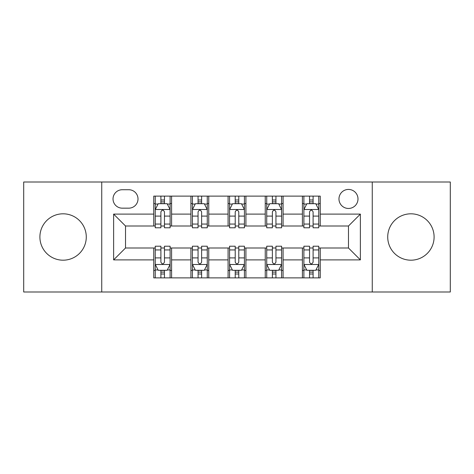 <?xml version="1.0" encoding="UTF-8"?>
<svg xmlns="http://www.w3.org/2000/svg" width="474" height="474" viewBox="0 0 474 474"><rect width="100%" height="100%" fill="white"/><g stroke="black" fill="none" stroke-linecap="round" stroke-linejoin="round"><path stroke-width="0.71" d="M410.911 213.81A23.19 23.19 0 0 0 387.72 237A23.19 23.19 0 0 0 410.911 260.19A23.19 23.19 0 0 0 434.101 237A23.19 23.19 0 0 0 410.911 213.81M63.089 213.81A23.19 23.19 0 0 0 39.899 237A23.19 23.19 0 0 0 63.089 260.19A23.19 23.19 0 0 0 86.28 237A23.19 23.19 0 0 0 63.089 213.81M348.479 189.434A9.516 9.516 0 0 0 338.969 198.95A9.516 9.516 0 0 0 348.479 208.459A9.516 9.516 0 0 0 357.994 198.95A9.516 9.516 0 0 0 348.479 189.434M372.262 291.996L450.3 291.996L450.3 182.004L372.262 182.004L372.262 291.996L101.738 291.996L101.738 182.004L23.7 182.004L23.7 291.996L101.738 291.996M122.251 208.163L128.792 208.163A9.213 9.213 0 0 0 138.005 198.95A9.213 9.213 0 0 0 128.792 189.73L122.251 189.73A9.213 9.213 0 0 0 113.031 198.95A9.213 9.213 0 0 0 122.251 208.163M372.262 182.004L101.738 182.004M153.76 259.888L113.63 259.888L113.63 214.112L153.76 214.112L153.76 226.003L125.521 226.003L125.521 247.997L153.76 247.997L153.76 277.877L320.24 277.877L320.24 247.997L348.479 247.997L348.479 226.003L320.24 226.003L320.24 214.112L360.37 214.112L360.37 259.888L320.24 259.888M320.24 214.112L320.24 196.123L153.76 196.123L153.76 214.112M302.4 196.123L302.4 226.003L303.887 226.003M309.54 226.003L313.107 226.003M318.753 226.003L320.24 226.003M302.4 226.003L281.592 226.003M265.244 196.123L265.244 226.003L266.726 226.003M272.378 226.003L275.945 226.003M265.244 226.003L244.43 226.003M228.083 196.123L228.083 226.003L229.57 226.003M235.217 226.003L238.783 226.003M228.083 226.003L207.274 226.003M190.921 196.123L190.921 226.003L192.408 226.003M198.055 226.003L201.622 226.003M190.921 226.003L170.113 226.003M153.76 226.003L155.247 226.003M160.893 226.003L164.46 226.003M153.76 247.997L155.247 247.997M160.893 247.997L164.46 247.997M170.113 247.997L171.6 247.997L171.6 277.877M192.408 247.997L171.6 247.997M198.055 247.997L201.622 247.997M207.274 247.997L208.756 247.997L208.756 277.877M229.57 247.997L208.756 247.997M235.217 247.997L238.783 247.997M244.43 247.997L245.917 247.997L245.917 277.877M266.726 247.997L245.917 247.997M272.378 247.997L275.945 247.997M281.592 247.997L283.079 247.997L283.079 277.877M303.887 247.997L283.079 247.997M309.54 247.997L313.107 247.997M318.753 247.997L320.24 247.997M171.6 196.123L171.6 226.003M153.76 203.553L155.247 203.553M160.893 203.553L164.46 203.553M170.113 203.553L171.6 203.553M153.76 270.447L155.247 270.447M160.893 270.447L164.46 270.447M170.113 270.447L171.6 270.447M190.921 247.997L190.921 277.877M208.756 196.123L208.756 226.003M190.921 203.553L192.408 203.553M198.055 203.553L201.622 203.553M207.274 203.553L208.756 203.553M190.921 270.447L192.408 270.447M198.055 270.447L201.622 270.447M207.274 270.447L208.756 270.447M228.083 247.997L228.083 277.877M228.083 270.447L229.57 270.447M235.217 270.447L238.783 270.447M244.43 270.447L245.917 270.447M245.917 196.123L245.917 226.003M228.083 203.553L229.57 203.553M235.217 203.553L238.783 203.553M244.43 203.553L245.917 203.553M265.244 247.997L265.244 277.877M265.244 270.447L266.726 270.447M272.378 270.447L275.945 270.447M281.592 270.447L283.079 270.447M283.079 196.123L283.079 226.003M265.244 203.553L266.726 203.553M272.378 203.553L275.945 203.553M281.592 203.553L283.079 203.553M302.4 247.997L302.4 277.877M302.4 270.447L303.887 270.447M309.54 270.447L313.107 270.447M318.753 270.447L320.24 270.447M302.4 203.553L303.887 203.553M309.54 203.553L313.107 203.553M318.753 203.553L320.24 203.553M125.521 226.003L113.63 214.112M125.521 247.997L113.63 259.888M360.37 214.112L348.479 226.003M360.37 259.888L348.479 247.997M164.46 199.987L160.893 199.987M170.113 224.06L164.46 224.06L164.46 227.787L170.113 227.787L170.113 209.65L167.138 203.702L158.221 203.702L155.247 209.65L155.247 227.787L160.893 227.787L160.893 224.06L155.247 224.06M155.247 209.65L155.247 196.123M170.113 209.65L170.113 196.123M160.893 203.702L160.893 196.123M164.46 196.123L164.46 203.702M164.46 224.06L164.46 211.878C163.275 209.591 162.084 209.591 160.893 211.878L160.893 224.06M160.893 274.013L164.46 274.013M155.247 249.94L160.893 249.94L160.893 246.213L155.247 246.213L155.247 264.35L158.221 270.298L167.138 270.298L170.113 264.35L170.113 246.213L164.46 246.213L164.46 249.94L170.113 249.94M170.113 264.35L170.113 277.877M155.247 264.35L155.247 277.877M164.46 270.298L164.46 277.877M160.893 277.877L160.893 270.298M160.893 249.94L160.893 262.122C162.084 264.409 163.275 264.409 164.46 262.122L164.46 249.94M201.622 199.987L198.055 199.987M207.274 224.06L201.622 224.06L201.622 227.787L207.274 227.787L207.274 209.65L204.3 203.702L195.383 203.702L192.408 209.65L192.408 227.787L198.055 227.787L198.055 224.06L192.408 224.06M192.408 209.65L192.408 196.123M207.274 209.65L207.274 196.123M198.055 203.702L198.055 196.123M201.622 196.123L201.622 203.702M201.622 224.06L201.622 211.878C200.437 209.591 199.246 209.591 198.055 211.878L198.055 224.06M238.783 199.987L235.217 199.987M244.43 224.06L238.783 224.06L238.783 227.787L244.43 227.787L244.43 209.65L241.462 203.702L232.538 203.702L229.57 209.65L229.57 227.787L235.217 227.787L235.217 224.06L229.57 224.06M229.57 209.65L229.57 196.123M244.43 209.65L244.43 196.123M235.217 203.702L235.217 196.123M238.783 196.123L238.783 203.702M238.783 224.06L238.783 211.878C237.598 209.591 236.407 209.591 235.217 211.878L235.217 224.06M275.945 199.987L272.378 199.987M281.592 224.06L275.945 224.06L275.945 227.787L281.592 227.787L281.592 209.65L278.617 203.702L269.7 203.702L266.726 209.65L266.726 227.787L272.378 227.787L272.378 224.06L266.726 224.06M266.726 209.65L266.726 196.123M281.592 209.65L281.592 196.123M272.378 203.702L272.378 196.123M275.945 196.123L275.945 203.702M275.945 224.06L275.945 211.878C274.754 209.591 273.569 209.591 272.378 211.878L272.378 224.06M198.055 274.013L201.622 274.013M192.408 249.94L198.055 249.94L198.055 246.213L192.408 246.213L192.408 264.35L195.383 270.298L204.3 270.298L207.274 264.35L207.274 246.213L201.622 246.213L201.622 249.94L207.274 249.94M207.274 264.35L207.274 277.877M192.408 264.35L192.408 277.877M201.622 270.298L201.622 277.877M198.055 277.877L198.055 270.298M198.055 249.94L198.055 262.122C199.246 264.409 200.431 264.409 201.622 262.122L201.622 249.94M235.217 274.013L238.783 274.013M229.57 249.94L235.217 249.94L235.217 246.213L229.57 246.213L229.57 264.35L232.538 270.298L241.462 270.298L244.43 264.35L244.43 246.213L238.783 246.213L238.783 249.94L244.43 249.94M244.43 264.35L244.43 277.877M229.57 264.35L229.57 277.877M238.783 270.298L238.783 277.877M235.217 277.877L235.217 270.298M235.217 249.94L235.217 262.122C236.402 264.409 237.593 264.409 238.783 262.122L238.783 249.94M272.378 274.013L275.945 274.013M266.726 249.94L272.378 249.94L272.378 246.213L266.726 246.213L266.726 264.35L269.7 270.298L278.617 270.298L281.592 264.35L281.592 246.213L275.945 246.213L275.945 249.94L281.592 249.94M281.592 264.35L281.592 277.877M266.726 264.35L266.726 277.877M275.945 270.298L275.945 277.877M272.378 277.877L272.378 270.298M272.378 249.94L272.378 262.122C273.563 264.409 274.754 264.409 275.945 262.122L275.945 249.94M313.107 199.987L309.54 199.987M318.753 224.06L313.107 224.06L313.107 227.787L318.753 227.787L318.753 209.65L315.779 203.702L306.862 203.702L303.887 209.65L303.887 227.787L309.54 227.787L309.54 224.06L303.887 224.06M303.887 209.65L303.887 196.123M318.753 209.65L318.753 196.123M309.54 203.702L309.54 196.123M313.107 196.123L313.107 203.702M313.107 224.06L313.107 211.878C311.916 209.591 310.725 209.591 309.54 211.878L309.54 224.06M309.54 274.013L313.107 274.013M303.887 249.94L309.54 249.94L309.54 246.213L303.887 246.213L303.887 264.35L306.862 270.298L315.779 270.298L318.753 264.35L318.753 246.213L313.107 246.213L313.107 249.94L318.753 249.94M318.753 264.35L318.753 277.877M303.887 264.35L303.887 277.877M313.107 270.298L313.107 277.877M309.54 277.877L309.54 270.298M309.54 249.94L309.54 262.122C310.725 264.409 311.916 264.409 313.107 262.122L313.107 249.94M190.921 259.888L171.6 259.888M190.921 214.112L171.6 214.112M228.083 214.112L208.756 214.112M228.083 259.888L208.756 259.888M265.244 214.112L245.917 214.112M265.244 259.888L245.917 259.888M302.4 214.112L283.079 214.112M302.4 259.888L283.079 259.888M170.036 209.502L155.324 209.502M155.247 204.063L158.043 204.063M167.316 204.063L170.113 204.063M160.893 216.091L155.247 216.091M170.113 216.091L164.46 216.091M164.46 201.883L160.893 201.883M155.324 264.498L170.036 264.498M170.113 269.937L167.316 269.937M158.043 269.937L155.247 269.937M164.46 257.909L170.113 257.909M155.247 257.909L160.893 257.909M160.893 272.117L164.46 272.117M207.197 209.502L192.48 209.502M192.408 204.063L195.205 204.063M204.478 204.063L207.274 204.063M198.055 216.091L192.408 216.091M207.274 216.091L201.622 216.091M201.622 201.883L198.055 201.883M244.359 209.502L229.641 209.502M229.57 204.063L232.361 204.063M241.639 204.063L244.43 204.063M235.217 216.091L229.57 216.091M244.43 216.091L238.783 216.091M238.783 201.883L235.217 201.883M281.52 209.502L266.803 209.502M266.726 204.063L269.522 204.063M278.795 204.063L281.592 204.063M272.378 216.091L266.726 216.091M281.592 216.091L275.945 216.091M275.945 201.883L272.378 201.883M192.48 264.498L207.197 264.498M207.274 269.937L204.478 269.937M195.205 269.937L192.408 269.937M201.622 257.909L207.274 257.909M192.408 257.909L198.055 257.909M198.055 272.117L201.622 272.117M229.641 264.498L244.359 264.498M244.43 269.937L241.639 269.937M232.361 269.937L229.57 269.937M238.783 257.909L244.43 257.909M229.57 257.909L235.217 257.909M235.217 272.117L238.783 272.117M266.803 264.498L281.52 264.498M281.592 269.937L278.795 269.937M269.522 269.937L266.726 269.937M275.945 257.909L281.592 257.909M266.726 257.909L272.378 257.909M272.378 272.117L275.945 272.117M318.676 209.502L303.964 209.502M303.887 204.063L306.684 204.063M315.957 204.063L318.753 204.063M309.54 216.091L303.887 216.091M318.753 216.091L313.107 216.091M313.107 201.883L309.54 201.883M303.964 264.498L318.676 264.498M318.753 269.937L315.957 269.937M306.684 269.937L303.887 269.937M313.107 257.909L318.753 257.909M303.887 257.909L309.54 257.909M309.54 272.117L313.107 272.117"/></g></svg>
